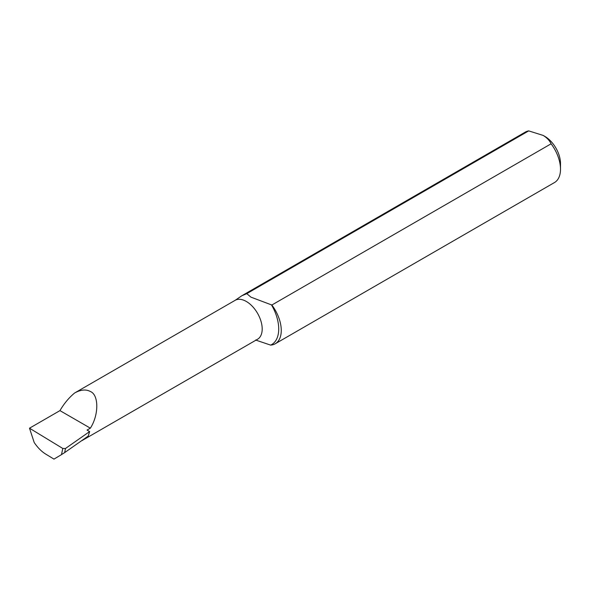 <?xml version="1.0" encoding="UTF-8"?>
<svg xmlns="http://www.w3.org/2000/svg" width="590" height="590" viewBox="0 0 590 590"><rect width="100%" height="100%" fill="white"/><g stroke="black" fill="none" stroke-linecap="round" stroke-linejoin="round"><path stroke-width="0.89" d="M65.438 448.511L64.686 452.574L61.493 454.617L62.791 448.459L65.438 448.511M551.09 143.805A29.139 16.822 60 0 1 560.5 169.212L560.5 163.489A22.125 12.774 60 0 0 544.85 136.393L543.198 135.434C547.041 137.839 549.666 140.634 551.09 143.805L271.85 305.023L250.949 297.146L246.775 293.65L241.738 295.811L235.181 300.295L74.665 392.97C80.756 389.621 85.985 389.127 90.359 391.502C98.928 394.806 98.928 414.976 90.359 428.17L87.055 430.081L89.636 431.57L88.22 436.091L64.686 452.574M81.479 440.811A22.457 12.965 -120 0 0 82.408 440.361A22.457 12.965 -120 0 0 84.237 438.879M255.603 340.032L270.633 345.113A29.139 16.822 -120 0 0 275.228 343.771A29.139 16.822 -120 0 0 271.85 305.023M560.5 169.212A29.139 16.822 60 0 1 554.467 182.553L275.228 343.771M61.493 454.617L53.978 459.116L45.592 454.02C41.389 451.394 37.59 447.545 34.191 442.478L29.5 428.2L59.959 410.618C64.089 403.531 68.993 397.645 74.665 392.97M246.775 293.65L528.706 130.884L543.198 135.434M241.738 295.811L525.329 132.086A29.139 16.822 60 0 1 528.706 130.884M29.5 428.2L62.791 448.459M89.636 431.57L65.556 448.437M59.959 410.618L90.359 428.17M235.181 300.295A22.457 12.965 60 0 1 246.318 301.461A22.457 12.965 60 0 1 260.987 321.248A22.457 12.965 60 0 1 257.55 339.243L257.565 339.228M271.415 304.772A34.139 19.713 60 0 1 270.633 345.113M82.408 440.361L257.55 339.243"/></g></svg>
